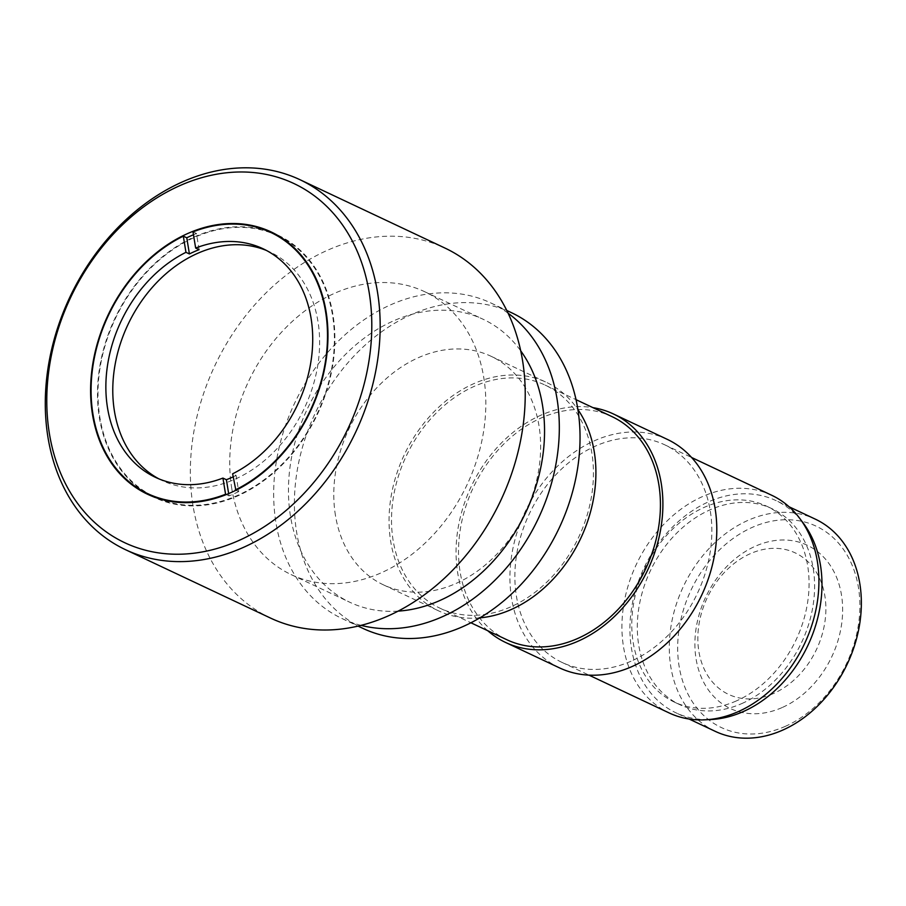 <?xml version="1.0" encoding="UTF-8"?>
<svg xmlns="http://www.w3.org/2000/svg" width="906" height="906" viewBox="0 0 906 906"><rect width="100%" height="100%" fill="white"/><g stroke="black" fill="none" stroke-linecap="round" stroke-linejoin="round"><path stroke-width="0.68" stroke-dasharray="4.53 3.4" d="M335.458 515.48A126.33 97.622 115.2 0 1 378.708 385.809A126.33 97.622 115.2 0 1 491.109 356.296A126.33 97.622 115.2 0 1 525.525 512.184A126.33 97.622 115.2 0 1 383.351 584.812A126.33 97.622 115.2 0 1 335.458 515.48M479.738 617.881A126.33 97.622 115.2 0 1 438.606 610.87A126.33 97.622 115.2 0 1 390.713 541.528A126.33 97.622 115.2 0 1 433.963 411.868A126.33 97.622 115.2 0 1 546.363 382.343A126.33 97.622 115.2 0 1 577.937 409.625M362.819 628.345A174.45 134.801 115.2 0 1 296.692 532.592A174.45 134.801 115.2 0 1 356.409 353.533A174.45 134.801 115.2 0 1 511.63 312.763M360.984 625.344A174.45 134.801 115.2 0 1 342.094 618.572A174.45 134.801 115.2 0 1 275.968 522.819A174.45 134.801 115.2 0 1 335.684 343.759A174.45 134.801 115.2 0 1 490.916 302.989A174.45 134.801 115.2 0 1 508.153 313.25M398.051 611.131A156.41 120.86 115.2 0 1 349.795 602.252A156.41 120.86 115.2 0 1 290.509 516.397A156.41 120.86 115.2 0 1 344.054 355.865A156.41 120.86 115.2 0 1 483.215 319.308A156.41 120.86 115.2 0 1 520.769 350.905M231.8 488.719A156.41 120.86 115.2 0 1 285.345 328.176A156.41 120.86 115.2 0 1 424.506 291.63A156.41 120.86 115.2 0 1 467.111 484.642A156.41 120.86 115.2 0 1 291.086 574.563A156.41 120.86 115.2 0 1 231.8 488.719M270.554 618.085A204.53 158.052 115.2 0 1 193.035 505.831A204.53 158.052 115.2 0 1 263.046 295.9A204.53 158.052 115.2 0 1 445.027 248.097M559.478 667.869A126.33 97.622 115.2 0 1 511.596 598.538A126.33 97.622 115.2 0 1 554.834 468.866A126.33 97.622 115.2 0 1 667.246 439.342M487.734 630.712A126.33 97.622 115.2 0 1 457.723 573.124A126.33 97.622 115.2 0 1 592.932 407.632M506.884 639.749A123.318 95.289 115.2 0 1 460.135 572.06A123.318 95.289 115.2 0 1 502.354 445.48A123.318 95.289 115.2 0 1 612.082 416.658M393.136 540.463A123.318 95.289 115.2 0 1 435.356 413.883A123.318 95.289 115.2 0 1 545.084 385.073A123.318 95.289 115.2 0 1 578.674 537.258A123.318 95.289 115.2 0 1 439.886 608.153A123.318 95.289 115.2 0 1 393.136 540.463M235.866 490.248L238.72 491.596L236.081 475.435L232.627 473.804M199.105 249.671L196.455 233.51L193.001 231.891M238.72 491.596A144.371 111.563 115.2 0 1 229.025 495.876L226.24 494.563M233.125 476.862A126.33 97.622 -64.8 0 0 236.081 475.435M228.652 493.566L229.025 495.876M193.476 234.733A144.371 111.563 115.2 0 1 196.455 233.51M158.901 478.866A126.33 97.622 -64.8 0 0 162.321 480.588A126.33 97.622 -64.8 0 0 239.524 477.066A126.33 97.622 -64.8 0 0 318.312 361.664A126.33 97.622 -64.8 0 0 270.079 252.061A126.33 97.622 -64.8 0 0 266.579 250.52M157.338 498.13A144.371 111.563 -64.8 0 0 232.48 497.507A144.371 111.563 -64.8 0 0 331.607 369.07A144.371 111.563 -64.8 0 0 280.452 237.055M277.78 235.741A144.371 111.563 -64.8 0 0 195.05 237.168A144.371 111.563 -64.8 0 0 99.977 368.334A144.371 111.563 -64.8 0 0 154.62 496.907M268.142 231.256A144.971 112.027 -64.8 0 0 194.96 236.636A144.971 112.027 -64.8 0 0 100.657 361.721A144.971 112.027 -64.8 0 0 145.028 492.332M150.951 495.752A144.971 112.027 -64.8 0 0 154.36 497.451A144.971 112.027 -64.8 0 0 317.53 414.11A144.971 112.027 -64.8 0 0 278.029 235.198A144.971 112.027 -64.8 0 0 274.541 233.646M715.287 731.369A117.304 90.645 115.2 0 1 683.328 586.601A117.304 90.645 115.2 0 1 815.355 519.161M785.072 726.453A111.291 86.002 -64.8 0 0 838.265 542.841A111.291 86.002 -64.8 0 0 682.977 611.391A111.291 86.002 -64.8 0 0 785.072 726.453M781.991 707.62A90.238 69.728 115.2 0 1 699.206 614.325A90.238 69.728 115.2 0 1 825.117 558.742A90.238 69.728 115.2 0 1 781.991 707.62M707.937 719.624A117.304 90.645 115.2 0 1 675.91 712.796A117.304 90.645 115.2 0 1 643.962 568.039A117.304 90.645 115.2 0 1 775.978 500.599A117.304 90.645 115.2 0 1 801.617 520.973M773.316 693.6A78.199 60.43 115.2 0 1 701.572 612.739A78.199 60.43 115.2 0 1 810.689 564.574A78.199 60.43 115.2 0 1 773.316 693.6M741.81 703.566A108.278 83.669 -64.8 0 0 813.112 605.197A108.278 83.669 -64.8 0 0 772.127 508.764A108.278 83.669 -64.8 0 0 650.27 571.018A108.278 83.669 -64.8 0 0 679.76 704.642A108.278 83.669 -64.8 0 0 741.81 703.566M736.284 700.961A108.278 83.669 115.2 0 1 674.234 702.037A108.278 83.669 115.2 0 1 644.744 568.402A108.278 83.669 115.2 0 1 766.601 506.16A108.278 83.669 115.2 0 1 807.586 602.592A108.278 83.669 115.2 0 1 736.284 700.961M771.731 495.276A120.317 92.967 -64.8 0 0 636.329 564.438A120.317 92.967 -64.8 0 0 669.104 712.92M630.984 661.233A120.317 92.967 115.2 0 1 562.048 662.433A120.317 92.967 115.2 0 1 529.274 513.951A120.317 92.967 115.2 0 1 664.676 444.789A120.317 92.967 115.2 0 1 710.202 551.935A120.317 92.967 115.2 0 1 630.984 661.233M383.351 584.812L438.606 610.87M491.109 356.296L546.363 382.343M342.094 618.572L358.006 626.069M490.916 302.989L506.828 310.498M291.086 574.563L349.795 602.252M424.506 291.63L483.215 319.308M439.886 608.153L470.871 622.762M545.084 385.073L576.069 399.682M155.413 477.326L162.321 480.588M263.17 248.81L270.079 252.061M147.451 494.2L154.36 497.451M271.121 231.936L278.029 235.198M789.137 506.805L775.978 500.599M689.07 719.002L675.91 712.796M674.234 702.037L679.76 704.642M766.601 506.16L772.127 508.764M562.048 662.433L588.968 675.129M664.676 444.789L691.595 457.485"/><path stroke-width="1.36" d="M577.937 409.625A126.33 97.622 115.2 0 1 580.78 538.243A126.33 97.622 115.2 0 1 479.738 617.881M506.828 310.498L511.63 312.763A174.45 134.801 115.2 0 1 559.161 528.051A174.45 134.801 115.2 0 1 362.819 628.345L358.006 626.069M508.153 313.25A174.45 134.801 115.2 0 1 538.436 518.277A174.45 134.801 115.2 0 1 360.984 625.344M520.769 350.905A156.41 120.86 115.2 0 1 525.82 512.332A156.41 120.86 115.2 0 1 398.051 611.131M299.977 179.705L445.027 248.097A204.53 158.052 115.2 0 1 500.746 500.508A204.53 158.052 115.2 0 1 270.554 618.085L125.504 549.693A204.53 158.052 -64.8 0 0 355.696 432.105A204.53 158.052 -64.8 0 0 299.977 179.705A204.53 158.052 -64.8 0 0 182.786 181.732A204.53 158.052 -64.8 0 0 47.984 437.428A204.53 158.052 -64.8 0 0 125.504 549.693M592.932 407.632A126.33 97.622 115.2 0 1 613.362 413.94L667.246 439.342A126.33 97.622 115.2 0 1 715.128 508.685A126.33 97.622 115.2 0 1 671.878 638.345A126.33 97.622 115.2 0 1 559.478 667.869L505.605 642.467A126.33 97.622 115.2 0 1 487.734 630.712M613.362 413.94A126.33 97.622 115.2 0 1 647.779 569.84A126.33 97.622 115.2 0 1 505.605 642.467M576.069 399.682L612.082 416.658A123.318 95.289 115.2 0 1 645.672 568.843A123.318 95.289 115.2 0 1 506.884 639.749L470.871 622.762M235.266 489.965A144.371 111.563 -64.8 0 0 325.934 358.164A144.371 111.563 -64.8 0 0 270.871 232.48A144.371 111.563 -64.8 0 0 193.001 231.891L195.651 248.051A126.33 97.622 115.2 0 1 263.17 248.81A126.33 97.622 115.2 0 1 311.404 358.414A126.33 97.622 115.2 0 1 232.627 473.804L235.866 490.248M195.651 248.051L199.105 249.671A126.33 97.622 -64.8 0 0 189.411 253.952L185.957 252.321L183.318 236.16L186.772 237.791L189.411 253.952M226.24 494.563L225.571 494.246L222.933 478.085L226.387 479.716A126.33 97.622 -64.8 0 0 233.125 476.862M226.387 479.716L228.652 493.566M186.772 237.791A144.371 111.563 115.2 0 1 193.476 234.733M266.579 250.52A126.33 97.622 -64.8 0 0 197.689 253.318A126.33 97.622 -64.8 0 0 114.903 365.707A126.33 97.622 -64.8 0 0 158.901 478.866M222.933 478.085A126.33 97.622 115.2 0 1 155.413 477.326A126.33 97.622 115.2 0 1 107.18 367.723A126.33 97.622 115.2 0 1 185.957 252.321M183.318 236.16A144.371 111.563 -64.8 0 0 92.65 367.972A144.371 111.563 -64.8 0 0 147.712 493.645A144.371 111.563 -64.8 0 0 225.571 494.246M280.452 237.055A144.371 111.563 -64.8 0 0 277.78 235.741L270.871 232.48M147.712 493.645L154.62 496.907A144.371 111.563 -64.8 0 0 157.338 498.13M145.028 492.332A144.971 112.027 -64.8 0 0 150.951 495.752M274.541 233.646A144.971 112.027 -64.8 0 0 268.142 231.256M188.052 233.374A144.971 112.027 115.2 0 1 271.121 231.936A144.971 112.027 115.2 0 1 310.622 410.848A144.971 112.027 115.2 0 1 147.451 494.2A144.971 112.027 115.2 0 1 92.593 365.084A144.971 112.027 115.2 0 1 188.052 233.374M180.215 185.481A198.516 153.397 115.2 0 1 362.321 390.724A198.516 153.397 115.2 0 1 85.334 513A198.516 153.397 115.2 0 1 180.215 185.481M789.137 506.805L815.355 519.161A117.304 90.645 115.2 0 1 859.737 623.634A117.304 90.645 115.2 0 1 782.501 730.202A117.304 90.645 115.2 0 1 715.287 731.369L689.07 719.002M801.617 520.973A117.304 90.645 115.2 0 1 743.135 711.64A117.304 90.645 115.2 0 1 707.937 719.624M588.968 675.129L669.104 712.92A120.317 92.967 -64.8 0 0 738.05 711.72A120.317 92.967 -64.8 0 0 817.269 602.422A120.317 92.967 -64.8 0 0 771.731 495.276L691.595 457.485"/></g></svg>
